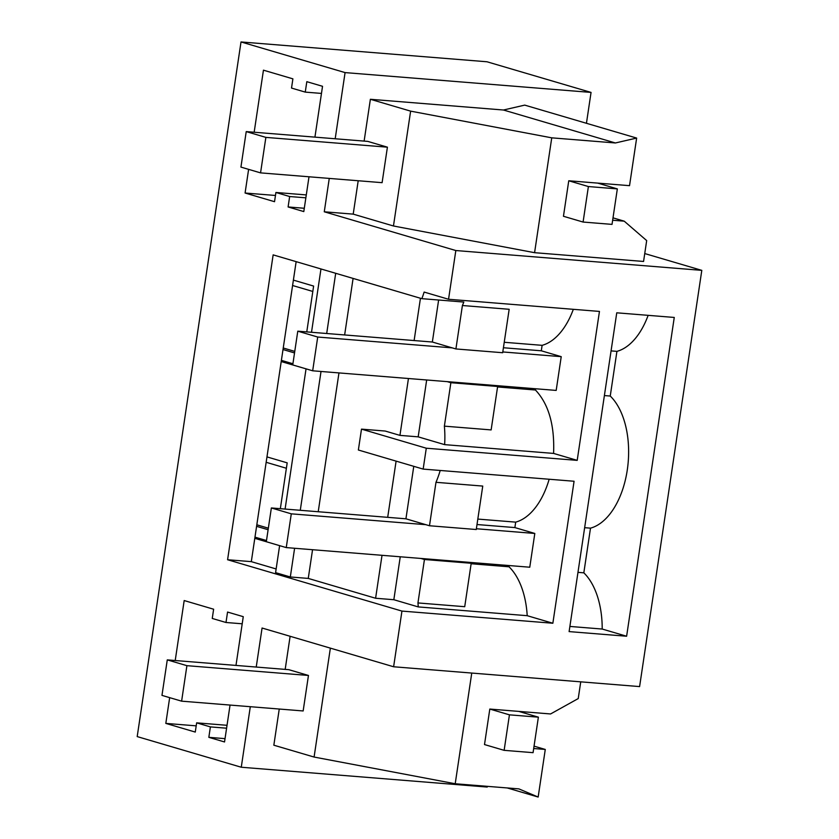 <?xml version="1.0" encoding="UTF-8"?>
<svg xmlns="http://www.w3.org/2000/svg" width="839" height="839" viewBox="0 0 839 839"><rect width="100%" height="100%" fill="white"/><g stroke="black" fill="none" stroke-linecap="round" stroke-linejoin="round"><path stroke-width="1.26" d="M256.231 667.057L262.072 628.023L393.617 666.764L401.944 611.086L227.589 559.739L273.147 254.878L421.849 298.663L463.81 302.05A70.707 40.356 -85.4 0 1 462.404 305.522L509.168 309.287L502.676 352.726L455.913 348.951L462.404 305.522M573.331 309.318A70.707 40.356 -85.4 0 1 542.12 345.332L504.239 342.281M421.849 298.663A70.707 40.356 -85.4 0 0 424.125 292.066L448.55 299.261L455.829 250.536L324.274 211.795L329.266 178.413M335.191 138.771L345.081 72.594L241.013 41.95L137.197 736.59L241.265 767.234L250.305 706.7M169.667 697.649L165.818 723.396L195.267 732.069L196.651 722.851L210.39 726.899L226.593 728.2M235.979 665.421L243.268 616.675L227.558 612.051L225.995 622.486L212.257 618.448L213.63 609.219L184.181 600.546L175.215 660.524M230.054 705.075L224.537 741.959L208.838 737.334L210.39 726.899M254.165 132.237L263.446 70.172L292.895 78.845L291.521 88.064L305.26 92.112L306.822 81.677L322.533 86.302L314.929 137.135M309.004 176.788L303.802 211.585L288.102 206.96L289.654 196.525L275.916 192.477L274.531 201.696L245.082 193.022L275.465 195.466M248.617 169.363L245.082 193.022M276.136 568.957L251.312 561.648L296.146 261.653M251.312 561.648L227.589 559.739M293.388 280.111L313.618 286.068L306.77 331.898M301.442 367.503L281.222 361.546M266.97 456.898L287.19 462.855L280.341 508.686M275.024 544.291L254.794 538.334M448.55 299.261L599.455 311.426L577.201 460.37L426.285 448.215L423.16 469.095L574.075 481.25L552.859 623.241L527.207 615.69L418.252 606.912L393.837 599.717L375.599 598.249L308.259 578.417L290.315 576.97L275.591 572.638L279.618 545.633M285.092 509.074L306.046 368.845M311.51 332.275L320.97 268.962M290.315 576.97L294.604 548.266M300.278 510.29L321.022 371.467M326.696 333.502L335.694 273.294M308.259 578.417L312.548 549.713M318.222 511.738L338.966 372.915M344.64 334.95L353.093 278.422M408.446 378.515L399.941 435.378L385.216 431.047L361.494 429.128L426.285 448.215M414.12 340.55L420.444 298.254M375.599 598.249L382.018 555.303M387.691 517.338L396.102 461.125M535.628 388.761L535.439 390.009L497.558 386.957M542.12 345.332L541.302 350.796L503.421 347.745M438.629 300.016L432.347 342.018L455.913 348.951M399.941 435.378L418.179 436.846L426.673 379.983M577.201 460.37L553.583 453.417C554.726 425.226 548.685 404.094 535.439 390.009M393.617 666.764L639.601 686.585L701.803 270.357L455.829 250.536M552.859 623.241L401.944 611.086M569.115 631.599L616.759 312.811L674.262 317.446L626.618 636.235L569.115 631.599M612.648 220.238L624.226 221.171L646.68 240.583L643.565 261.464L534.579 252.686L551.747 137.837L615.396 142.966L503.473 110.014L370.377 99.285L410.628 111.136L551.747 137.837M324.274 211.795L353.209 214.134L393.46 225.985L534.579 252.686M644.751 253.556L701.803 270.357M353.209 214.134L358.201 180.752M364.126 141.099L370.377 99.285M583.084 222.052L588.391 186.552L617.336 188.89L612.03 224.38L583.084 222.052L563.451 216.273L568.758 180.773L629.533 185.671L636.644 138.068L524.721 105.116L503.473 110.014M586.44 123.291L591.055 92.416L345.081 72.594M591.055 92.416L486.987 61.771L241.013 41.95M305.26 92.112L321.463 93.423M288.102 206.96L304.305 208.271M289.654 196.525L305.857 197.826M275.916 192.477L306.298 194.921M281.401 360.361L292.916 363.748M553.583 453.417L444.628 444.639L418.179 436.846M423.16 469.095L358.368 450.008L361.494 429.128M444.628 444.639A70.707 40.356 -85.4 0 0 444.376 426.149L450.868 382.71L447.229 381.64M450.868 382.71L497.632 386.475L493.993 385.405M444.376 426.149L491.14 429.914L497.632 386.475M241.265 767.234L487.239 787.055L487.344 786.342M648.138 315.349A70.707 40.356 94.6 0 1 616.927 351.363L610.247 396.039A70.707 40.356 94.6 0 1 627.352 469.494A70.707 40.356 94.6 0 1 627.278 470.018A70.707 40.356 94.6 0 1 590.499 528.151L583.829 572.827A70.707 40.356 94.6 0 1 602.203 629.04L569.891 626.439M626.618 636.235L602.203 629.04M636.644 138.068L615.396 142.966M393.46 225.985L410.628 111.136M382.102 182.671L387.408 147.171L265.869 137.386L246.226 131.597L240.929 167.097L260.562 172.876L382.102 182.671M246.226 131.597L367.776 141.392L387.408 147.171M624.226 221.171L613.005 217.857M283.246 347.996L294.762 351.394M256.818 524.794L268.344 528.182M292.58 285.501L312.811 291.458M283.016 349.538L294.531 352.936M616.927 351.363L611.065 350.891M610.247 396.039L604.395 395.568M509.21 565.559L509.021 566.797A70.707 40.356 94.6 0 1 527.207 615.69M549.157 479.247A70.707 40.356 94.6 0 1 515.691 522.131L514.884 527.584L477.003 524.532M418.252 606.912A70.707 40.356 -85.4 0 0 417.948 602.937L424.44 559.498L420.811 558.428M509.021 566.797L471.14 563.745M424.44 559.498L471.203 563.273L464.722 606.702L417.948 602.937M400.255 556.771L393.837 599.717M515.691 522.131L477.811 519.079M413.774 466.327L405.929 518.806L429.484 525.749L476.258 529.514L482.75 486.075L435.976 482.31A70.707 40.356 -85.4 0 0 440.202 470.469M534.044 746.144L545.277 749.447L538.156 797.05L518.859 788.88L455.21 783.752L314.09 757.051L273.839 745.2L279.251 709.028M285.176 669.386L290.116 636.287M196.651 722.851L227.033 725.295M165.818 723.396L196.2 725.85M225.995 622.486L242.198 623.797M208.838 737.334L225.041 738.645M471.203 563.273L467.575 562.203M429.484 525.749L435.976 482.31M254.972 537.149L266.498 540.536M266.162 462.299L286.382 468.256M256.598 526.336L268.113 529.724M504.134 750.339L509.441 714.838L538.376 717.167L533.069 752.667L504.134 750.339L484.502 744.56L489.808 709.06L550.573 713.958L578.239 698.572L580.735 681.845M538.156 797.05L507.249 787.947M314.09 757.051L330.367 648.138M303.152 710.958L308.458 675.458L186.908 665.673L167.276 659.884L161.969 695.384L181.612 701.163L303.152 710.958M167.276 659.884L288.815 669.679L308.458 675.458M455.21 783.752L471.759 673.056M545.277 749.447L533.698 748.524M583.829 572.827L577.966 572.355M590.499 528.151L584.647 527.679M432.347 342.018L297.782 331.174L317.719 337.037L452.273 347.881M297.782 331.174L292.738 364.934L312.674 370.796L556.184 390.418L561.228 356.659L502.792 351.95M561.228 356.659L541.302 350.796M312.674 370.796L317.719 337.037M405.929 518.806L271.364 507.962L291.29 513.835L425.855 524.679M271.364 507.962L266.32 541.721L286.246 547.594L529.766 567.216L534.81 533.457L476.363 528.748M534.81 533.457L514.884 527.584M286.246 547.594L291.29 513.835M538.376 717.167L518.743 711.388M509.441 714.838L489.808 709.06M186.908 665.673L181.612 701.163M617.336 188.89L597.693 183.101M588.391 186.552L568.758 180.773M265.869 137.386L260.562 172.876"/></g></svg>
